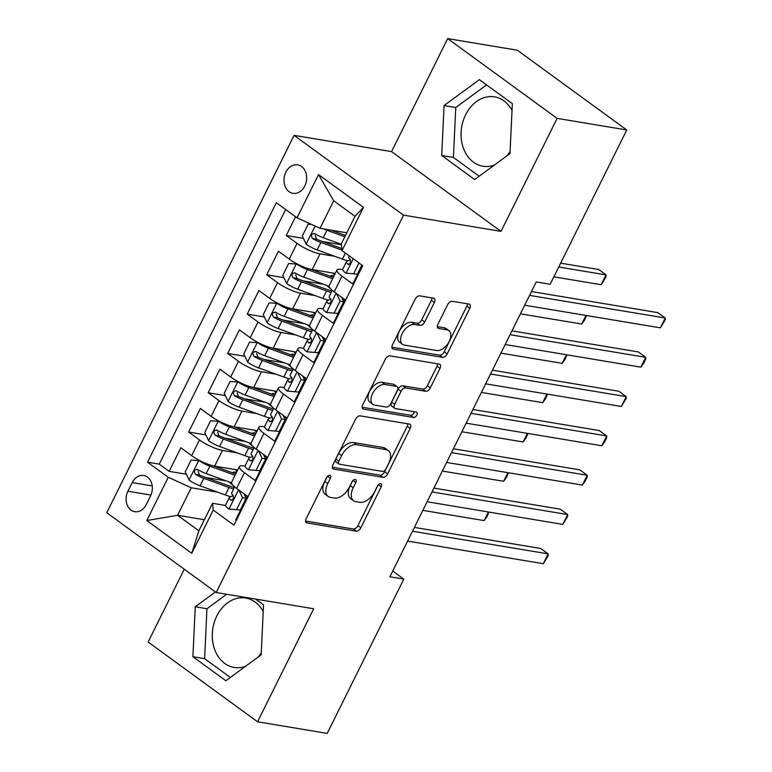 <?xml version="1.0" encoding="UTF-8"?>
<svg xmlns="http://www.w3.org/2000/svg" width="772" height="772" viewBox="0 0 772 772"><rect width="100%" height="100%" fill="white"/><g stroke="black" fill="none" stroke-linecap="round" stroke-linejoin="round"><path stroke-width="1.16" d="M329.818 475.253A3.098 1.805 126.1 0 0 326.556 477.627L306.204 518.63A4.42 2.586 126.1 0 0 306.339 522.663A4.42 2.586 126.1 0 0 307.024 522.943L356.239 531.146A4.42 2.586 126.1 0 0 360.891 527.749L381.243 486.746A3.098 1.805 126.1 0 0 381.146 483.928A3.098 1.805 126.1 0 0 380.664 483.726A3.098 1.805 126.1 0 0 377.411 486.109L374.777 491.417A14.157 8.26 126.1 0 1 359.897 502.302L355.796 501.626A14.157 8.26 126.1 0 1 353.586 500.719A14.157 8.26 126.1 0 1 353.18 487.817L355.815 482.51A3.098 1.805 126.1 0 0 355.718 479.692A3.098 1.805 126.1 0 0 355.236 479.489A3.098 1.805 126.1 0 0 351.984 481.873L349.349 487.18A14.157 8.26 126.1 0 1 334.469 498.065L330.368 497.38A14.157 8.26 126.1 0 1 328.168 496.473A14.157 8.26 126.1 0 1 327.753 483.571L330.387 478.273A3.098 1.805 126.1 0 0 330.3 475.446A3.098 1.805 126.1 0 0 329.818 475.253M512.019 110.377A35.155 27.406 -80.5 0 0 494.505 96.857A35.155 27.406 -80.5 0 0 465.651 114.719A35.155 27.406 -80.5 0 0 482.944 166.221A35.155 27.406 -80.5 0 0 494.369 165.073M507.001 155.799A35.155 27.406 -80.5 0 0 510.089 151.447M285.862 172.204A14.427 11.242 -80.5 0 0 292.955 193.328A14.427 11.242 -80.5 0 0 304.795 185.994A14.427 11.242 -80.5 0 0 297.702 164.87A14.427 11.242 -80.5 0 0 285.862 172.204M261.283 652.668A35.155 27.406 99.5 0 1 258.195 657.011M245.564 666.294A35.155 27.406 99.5 0 1 234.138 667.433A35.155 27.406 99.5 0 1 216.845 615.94A35.155 27.406 99.5 0 1 245.708 598.068A35.155 27.406 99.5 0 1 263.223 611.598M434.375 302.479A4.42 2.586 126.1 0 0 434.25 298.446A4.42 2.586 126.1 0 0 433.555 298.166L419.746 295.859A4.42 2.586 126.1 0 0 415.104 299.266L392.494 344.795A4.42 2.586 126.1 0 0 392.63 348.828A4.42 2.586 126.1 0 0 393.315 349.108L442.53 357.32A4.42 2.586 126.1 0 0 447.181 353.914L469.781 308.385A4.42 2.586 126.1 0 0 469.656 304.351A4.42 2.586 126.1 0 0 468.961 304.072L452.286 301.292A4.42 2.586 126.1 0 0 447.635 304.689L437.965 324.182A4.42 2.586 126.1 0 0 438.091 328.206A4.42 2.586 126.1 0 0 438.776 328.496L447.046 329.876A11.831 6.909 126.1 0 1 448.899 330.628A11.831 6.909 126.1 0 1 448.435 342.865A11.831 6.909 126.1 0 1 436.807 350.517L404.403 345.113A11.831 6.909 126.1 0 1 402.559 344.351A11.831 6.909 126.1 0 1 403.013 332.124A11.831 6.909 126.1 0 1 414.651 324.472L420.055 325.369A4.42 2.586 126.1 0 0 424.706 321.963L434.375 302.479L431.413 300.327A4.42 2.586 126.1 0 0 432.021 297.905M501.018 231.388L557.123 118.367L626.758 129.976L517.298 50.209L447.673 38.6L391.568 151.621L294.084 135.361L403.534 215.127L501.018 231.388L391.568 151.621M184.257 569.234L148.127 642.024L257.578 721.791L313.683 608.77L216.199 592.51L403.534 215.127M257.578 721.791L327.212 733.4L403.804 579.106L392.736 571.039M626.758 129.976L550.166 284.27L536.231 281.954L389.879 576.781L403.804 579.106M360.177 415.867A4.42 2.586 126.1 0 0 355.535 419.273L332.925 464.802A4.42 2.586 126.1 0 0 333.06 468.836A4.42 2.586 126.1 0 0 333.745 469.115L382.96 477.318A4.42 2.586 126.1 0 0 387.612 473.921L410.212 428.392A4.42 2.586 126.1 0 0 410.086 424.359A4.42 2.586 126.1 0 0 409.392 424.069L360.177 415.867M362.715 404.798L385.315 359.269A4.42 2.586 126.1 0 1 389.966 355.863L439.181 364.075A4.42 2.586 126.1 0 1 439.866 364.355A4.42 2.586 126.1 0 1 439.992 368.389L430.322 387.872A4.42 2.586 126.1 0 1 425.671 391.279L405.715 387.949A4.42 2.586 126.1 0 0 401.064 391.346L394.646 404.277A4.42 2.586 126.1 0 0 394.772 408.311A4.42 2.586 126.1 0 0 395.467 408.591L416.243 412.055A3.098 1.805 126.1 0 1 416.726 412.258A3.098 1.805 126.1 0 1 416.61 415.452A3.098 1.805 126.1 0 1 413.56 417.459L363.535 409.112A4.42 2.586 126.1 0 1 362.84 408.832A4.42 2.586 126.1 0 1 362.715 404.798M295.56 216.739L286.248 235.499L303.406 238.355M341.417 244.695L322.802 241.588M334.701 256.294L320.013 253.843A18.026 4.111 -153.6 0 1 297.046 243.363L289.239 259.093L278.441 251.218L266.736 274.803L283.893 277.669M323.671 284.299L303.28 280.902M315.188 295.608L300.501 293.157A18.026 4.111 -153.6 0 1 277.524 282.677L269.727 298.397L258.929 290.533L247.214 314.117L264.381 316.983M304.158 323.613L283.768 320.216M295.676 334.913L280.989 332.471A18.026 4.111 -153.6 0 1 258.012 321.982L250.205 337.711L239.416 329.837L227.701 353.431L244.869 356.288M284.646 362.927L264.256 359.52M276.164 374.227L261.476 371.776A18.026 4.111 -153.6 0 1 238.5 361.296L230.693 377.025L219.895 369.151L208.189 392.736L225.356 395.602M265.134 402.231L244.743 398.834M256.642 413.541L241.964 411.09A18.026 4.111 -153.6 0 1 218.987 400.61L211.181 416.33L200.382 408.465L188.677 432.05L199.475 439.915A18.026 4.111 26.4 0 0 222.442 450.404L237.129 452.846M245.621 441.545L225.231 438.149M205.834 434.916L188.677 432.05M236.328 520.309L235.721 519.865L247.426 496.28L236.628 488.415A18.026 4.111 26.4 0 1 231.619 482.249L239.426 466.529A18.026 4.111 26.4 0 0 244.435 472.686L255.233 480.56L266.938 456.966L256.15 449.101A18.026 4.111 26.4 0 1 251.141 442.945L258.938 427.215A18.026 4.111 -153.6 0 1 263.262 426.607L264.603 426.839M258.938 427.215A18.026 4.111 -153.6 0 0 263.947 433.372L274.745 441.246L286.46 417.662L275.662 409.787A18.026 4.111 26.4 0 1 270.654 403.631L278.46 387.911A18.026 4.111 -153.6 0 1 282.774 387.303L284.115 387.525M278.46 387.911A18.026 4.111 -153.6 0 0 283.469 394.067L294.267 401.932L305.973 378.348L295.174 370.483A18.026 4.111 26.4 0 1 290.166 364.316L297.973 348.597A18.026 4.111 -153.6 0 1 302.286 347.989L303.628 348.211M297.973 348.597A18.026 4.111 -153.6 0 0 302.981 354.753L313.779 362.628L325.485 339.033L314.687 331.169A18.026 4.111 26.4 0 1 309.678 325.012L317.485 309.282A18.026 4.111 -153.6 0 1 321.799 308.675L323.14 308.906M317.485 309.282A18.026 4.111 -153.6 0 0 322.493 315.439L333.292 323.314L344.997 299.729L334.199 291.855A18.026 4.111 26.4 0 1 329.19 285.698L336.997 269.978A18.026 4.111 -153.6 0 1 341.32 269.37L342.662 269.592M289.239 259.093A18.026 4.111 26.4 0 0 312.206 269.573L335.289 273.423M269.727 298.397A18.026 4.111 26.4 0 0 292.694 308.877L315.777 312.728M250.205 337.711A18.026 4.111 26.4 0 0 273.182 348.191L296.265 352.042M230.693 377.025A18.026 4.111 26.4 0 0 253.67 387.505L276.743 391.346M211.181 416.33A18.026 4.111 26.4 0 0 234.157 426.81L257.23 430.66M146.246 504.589L150.53 495.942A13.973 10.895 -80.5 0 0 143.66 475.475A13.973 10.895 -80.5 0 0 132.195 482.577L127.901 491.224A13.973 10.895 -80.5 0 0 134.772 511.691A13.973 10.895 -80.5 0 0 146.246 504.589M294.084 135.361L106.748 512.743L216.199 592.51M297.056 217.829L318.518 174.588L363.487 207.35L342.015 250.591L341.33 243.827L354.985 216.314L333.687 200.788L320.023 228.309L297.056 217.829L276.347 202.737L147.548 462.187L168.257 477.279L191.234 487.759L217.617 492.16M342.015 250.591L362.724 265.684L233.935 525.134L213.226 510.051L191.755 553.292L146.796 520.521L168.257 477.279M285.65 209.511L159.254 464.136L169.165 471.364L180.87 447.77L191.668 455.644A18.026 4.111 26.4 0 0 214.645 466.124L237.718 469.974M245.091 466.143L243.749 465.921A18.026 4.111 26.4 0 0 239.426 466.529M336.997 269.978A18.026 4.111 -153.6 0 0 342.006 276.135L352.804 284L362.116 265.24M218.987 400.61L208.189 392.736M238.5 361.296L227.701 353.431M258.012 321.982L247.214 314.117M277.524 282.677L266.736 274.803M297.046 243.363L286.248 235.499M320.023 228.309L346.811 232.777M191.234 487.759L177.57 515.281L198.877 530.798L212.532 503.286L213.226 510.051M204.358 519.749L177.57 515.281L146.796 520.521M225.578 505.457L212.532 503.286M557.123 118.367L447.673 38.6M226.109 480.859L205.709 477.453M186.322 474.22L169.165 471.364M159.254 464.136L147.548 462.187M198.877 530.798L191.755 553.292M318.518 174.588L333.687 200.788M363.487 207.35L354.985 216.314M215.446 591.96L195.258 606.782L192.913 656.721L225.878 680.75L261.187 654.82L263.532 604.881L255.58 599.082M479.373 79.641L444.064 105.561L441.719 155.51L474.674 179.538L509.993 153.609L512.338 103.66L479.373 79.641M226.669 594.257L206.954 608.732L204.609 658.67L230.365 677.449M204.609 658.67L192.913 656.721M206.954 608.732L195.258 606.782M486.582 84.891L455.76 107.52L453.415 157.459L479.171 176.238M453.415 157.459L441.719 155.51M455.76 107.52L444.064 105.561M327.106 476.758L324.8 481.419A14.157 8.26 126.1 0 0 325.205 494.321L328.168 496.473M353.586 500.719L350.633 498.558A14.157 8.26 126.1 0 1 350.218 485.656L352.534 480.995M305.606 521.042L353.277 528.994A4.42 2.586 126.1 0 0 357.928 525.587L377.962 485.241M332.327 467.214L379.998 475.166A4.42 2.586 126.1 0 0 384.649 471.76L407.249 426.231A4.42 2.586 126.1 0 0 407.857 423.818M338.86 461.193A3.098 1.805 126.1 0 0 338.956 464.02A3.098 1.805 126.1 0 0 339.439 464.213L382.632 471.422A3.098 1.805 126.1 0 0 385.884 469.038L388.663 463.441A14.157 8.26 126.1 0 0 388.258 450.539A14.157 8.26 126.1 0 0 386.048 449.632L356.519 444.711A14.157 8.26 126.1 0 0 341.639 455.596L338.86 461.193L335.907 459.041A3.098 1.805 126.1 0 0 335.994 461.859L338.956 464.02M388.258 450.539L385.296 448.387A14.157 8.26 126.1 0 0 383.086 447.48L386.048 449.632M335.907 459.041L338.686 453.444A14.157 8.26 126.1 0 1 353.557 442.559L383.086 447.48M394.772 408.311L391.819 406.149A4.42 2.586 126.1 0 1 391.693 402.115L398.111 389.194A4.42 2.586 126.1 0 1 402.752 385.788L422.718 389.117A4.42 2.586 126.1 0 0 427.36 385.72L437.039 366.227A4.42 2.586 126.1 0 0 437.637 363.815M362.107 407.211L410.607 415.297A3.098 1.805 126.1 0 0 414.255 411.727M385.006 384.495A11.831 6.909 126.1 0 0 373.368 392.147A11.831 6.909 126.1 0 0 372.915 404.383A11.831 6.909 126.1 0 0 374.758 405.136L386.174 407.037A4.42 2.586 126.1 0 0 390.825 403.64L397.242 390.709A4.42 2.586 126.1 0 0 397.107 386.675A4.42 2.586 126.1 0 0 396.422 386.396L385.006 384.495L382.043 382.333A11.831 6.909 126.1 0 0 370.406 389.985A11.831 6.909 126.1 0 0 369.952 402.222L372.915 404.383M397.107 386.675L394.154 384.524A4.42 2.586 126.1 0 0 393.459 384.244L396.422 386.396M382.043 382.333L393.459 384.244M402.559 344.351L399.597 342.199A11.831 6.909 126.1 0 1 400.06 329.962A11.831 6.909 126.1 0 1 411.698 322.31L417.092 323.217A4.42 2.586 126.1 0 0 421.744 319.811L431.413 300.327M448.899 330.628L445.936 328.476A11.831 6.909 126.1 0 0 444.093 327.714L447.046 329.876M437.357 326.595L444.093 327.714M391.896 347.217L439.567 355.159A4.42 2.586 126.1 0 0 444.218 351.762L466.819 306.233A4.42 2.586 126.1 0 0 467.427 303.811M199.919 460.643L191.06 460.093L185.203 471.895L189.169 480.136A11.947 2.721 26.4 0 0 200.093 485.81L225.308 494.948A34.479 7.855 26.4 0 0 230.751 496.743M232.816 485.096A28.622 6.523 26.4 0 0 232.642 484.97A14.195 3.233 -153.6 0 1 229.438 482.066M198.925 460.479A11.947 2.721 26.4 0 0 209.849 466.153L235.064 475.291A34.479 7.855 26.4 0 0 235.074 475.291L231.359 482.761L206.143 473.622A11.947 2.721 -153.6 0 1 197.777 469.617L196.889 469.289M213.526 465.912L233.26 473.062A28.622 6.523 26.4 0 0 235.759 473.921M232.555 472.763L232.536 472.792A14.195 3.233 -153.6 0 1 232.555 472.763A14.195 3.233 -153.6 0 1 235.952 472.281L236.521 472.377M235.257 469.559A14.195 3.233 26.4 0 0 236.994 471.431M197.777 469.617C194.264 469.453 193.482 471.026 195.441 474.336A11.947 2.721 26.4 0 0 203.798 478.341L229.014 487.479A34.479 7.855 26.4 0 0 233.598 489.014M234.37 487.45A28.622 6.523 -153.6 0 1 227.209 485.241L201.984 476.102A6.089 1.39 -153.6 0 1 199.446 475.002L198.095 471.354M422.844 510.369L484.131 520.589L488.396 511.99M488.965 512.087L486.997 516.632L484.131 520.589M228.811 509.018L240.295 510.002L228.811 509.018A11.947 2.721 -153.6 0 1 225.636 505.052L229.342 497.583A11.947 2.721 26.4 0 0 230.645 499.995L231.204 500.275M236.676 509.404L242.533 497.612L238.905 490.066M240.295 510.002L246.152 498.21L242.533 497.612M244.029 493.8L246.152 498.21M412.48 531.252L548.168 553.881L543.295 563.705L407.606 541.085M245.042 495.904A28.622 6.523 -153.6 0 1 247.088 496.029M233.221 495.566L229.728 497.236A11.947 2.721 26.4 0 0 229.342 497.583M231.889 500.198L230.645 499.995C233.24 500.005 234.022 498.432 232.98 495.277A11.947 2.721 -153.6 0 1 231.687 492.864L234.659 486.871M414.39 527.411L540.776 548.496L548.168 553.881L548.11 555.821L543.295 563.705M219.431 421.329L210.573 420.788L204.715 432.581L208.681 440.822A11.947 2.721 26.4 0 0 219.605 446.496L244.82 455.634A34.479 7.855 26.4 0 0 250.263 457.429M252.328 445.791A28.622 6.523 26.4 0 0 252.155 445.666A14.195 3.233 -153.6 0 1 248.96 442.752M218.437 421.165A11.947 2.721 26.4 0 0 229.361 426.839L254.577 435.977A34.479 7.855 26.4 0 0 254.596 435.987M233.038 426.598L252.772 433.748A28.622 6.523 26.4 0 0 255.271 434.607M252.068 433.449L252.048 433.488A14.195 3.233 -153.6 0 1 252.068 433.449A14.195 3.233 -153.6 0 1 255.464 432.976L256.043 433.063M254.779 430.255A14.195 3.233 26.4 0 0 256.507 432.117M251.035 443.514A34.479 7.855 -153.6 0 1 250.871 443.446L225.656 434.308A11.947 2.721 -153.6 0 1 217.289 430.313C213.776 430.139 212.995 431.712 214.954 435.032A11.947 2.721 26.4 0 0 223.311 439.027L248.526 448.165A34.479 7.855 26.4 0 0 253.11 449.7M253.882 448.136A28.622 6.523 -153.6 0 1 246.722 445.936L221.506 436.798A6.089 1.39 -153.6 0 1 218.958 435.697L217.617 432.04M217.289 430.313L216.401 429.975M442.356 471.065L503.643 481.284L507.908 472.676M508.478 472.773L506.509 477.318L503.643 481.284M238.944 382.024L230.085 381.474L224.227 393.266L228.194 401.508A11.947 2.721 26.4 0 0 239.117 407.182L264.333 416.32A34.479 7.855 26.4 0 0 269.775 418.125M271.84 406.477A28.622 6.523 26.4 0 0 271.667 406.352A14.195 3.233 -153.6 0 1 268.473 403.447M237.95 381.86A11.947 2.721 26.4 0 0 248.873 387.534L274.099 396.673A34.479 7.855 26.4 0 0 274.108 396.673L270.383 404.142L245.168 395.003A11.947 2.721 -153.6 0 1 236.811 390.999L235.914 390.661M252.55 387.283L272.284 394.434A28.622 6.523 26.4 0 0 274.784 395.303M271.58 394.135L271.561 394.174A14.195 3.233 -153.6 0 1 271.58 394.135A14.195 3.233 -153.6 0 1 274.977 393.662L275.556 393.759M274.292 390.941A14.195 3.233 26.4 0 0 276.029 392.813M236.811 390.999C233.289 390.835 232.517 392.408 234.466 395.718A11.947 2.721 26.4 0 0 242.823 399.713L268.048 408.851A34.479 7.855 26.4 0 0 272.622 410.395M273.404 408.832A28.622 6.523 -153.6 0 1 266.234 406.622L241.018 397.483A6.089 1.39 -153.6 0 1 238.471 396.383L237.129 392.736M461.878 431.751L523.155 441.97L527.43 433.372M527.99 433.459L526.022 438.013L523.155 441.97M258.456 342.71L249.597 342.16L243.74 353.962L247.706 362.203A11.947 2.721 26.4 0 0 258.63 367.877L283.855 377.016A34.479 7.855 26.4 0 0 289.297 378.811M291.353 367.163A28.622 6.523 26.4 0 0 291.179 367.038A14.195 3.233 -153.6 0 1 287.985 364.133M257.472 342.546A11.947 2.721 26.4 0 0 268.386 348.22L293.611 357.359A34.479 7.855 26.4 0 0 293.621 357.359L289.905 364.828L264.68 355.689A11.947 2.721 -153.6 0 1 256.323 351.685L255.435 351.356M272.062 347.979L291.797 355.13A28.622 6.523 26.4 0 0 294.296 355.988M291.092 354.83L291.073 354.859A14.195 3.233 -153.6 0 1 291.092 354.83A14.195 3.233 -153.6 0 1 294.489 354.348L295.068 354.445M293.804 351.627A14.195 3.233 26.4 0 0 295.541 353.499M256.323 351.685C252.811 351.521 252.029 353.093 253.978 356.403A11.947 2.721 26.4 0 0 262.335 360.408L287.56 369.547A34.479 7.855 26.4 0 0 292.134 371.081M292.916 369.518A28.622 6.523 -153.6 0 1 285.746 367.308L260.531 358.169A6.089 1.39 -153.6 0 1 257.983 357.069L256.642 353.422M481.39 392.437L542.668 402.656L546.943 394.058M547.512 394.154L545.534 398.699L542.668 402.656M277.968 303.396L269.11 302.856L263.262 314.648L267.228 322.889A11.947 2.721 26.4 0 0 278.142 328.563L303.367 337.702A34.479 7.855 26.4 0 0 308.81 339.497M310.865 327.859A28.622 6.523 26.4 0 0 310.701 327.733A14.195 3.233 -153.6 0 1 307.497 324.819M276.984 303.232A11.947 2.721 26.4 0 0 287.898 308.906L313.123 318.045A34.479 7.855 26.4 0 0 313.133 318.054L309.418 325.514L284.192 316.375A11.947 2.721 -153.6 0 1 275.836 312.38L274.948 312.042M291.575 308.665L311.309 315.816A28.622 6.523 26.4 0 0 313.818 316.674M310.605 315.516L310.585 315.555A14.195 3.233 -153.6 0 1 310.605 315.516A14.195 3.233 -153.6 0 1 314.011 315.044L314.58 315.13M313.316 312.322A14.195 3.233 26.4 0 0 315.053 314.185M275.836 312.38C272.323 312.206 271.541 313.779 273.491 317.099A11.947 2.721 26.4 0 0 281.857 321.094L307.073 330.233A34.479 7.855 26.4 0 0 311.656 331.767M312.428 330.204A28.622 6.523 -153.6 0 1 305.268 328.003L280.043 318.865A6.089 1.39 -153.6 0 1 277.505 317.765L276.154 314.108M500.903 353.132L562.19 363.351L566.455 354.744M567.024 354.84L565.046 359.385L562.19 363.351M248.323 469.714L259.807 470.698L248.323 469.714A11.947 2.721 -153.6 0 1 245.149 465.738L248.854 458.269A11.947 2.721 26.4 0 0 250.157 460.681L250.717 460.961M256.188 470.09L262.046 458.298L258.417 450.752M259.807 470.698L265.664 458.906L262.046 458.298M263.542 454.496L265.664 458.906M431.992 491.947L567.681 514.567L562.807 524.4L427.119 501.771M264.555 456.599A28.622 6.523 -153.6 0 1 266.601 456.725M252.733 456.262L249.24 457.921A11.947 2.721 26.4 0 0 248.854 458.269M251.402 460.894L250.157 460.681C252.753 460.701 253.534 459.128 252.492 455.962A11.947 2.721 -153.6 0 1 251.199 453.55L254.171 447.557M433.903 488.107L560.289 509.182L567.681 514.567L567.623 516.507L562.807 524.4M267.836 430.4L279.319 431.384L267.836 430.4A11.947 2.721 -153.6 0 1 264.661 426.424L268.376 418.955A11.947 2.721 26.4 0 0 269.669 421.367L270.229 421.657M275.7 430.776L281.558 418.984L277.93 411.447M279.319 431.384L285.177 419.592L281.558 418.984M283.054 415.182L285.177 419.592M451.504 452.633L587.202 475.262L582.32 485.086L446.631 462.457M284.067 417.285A28.622 6.523 -153.6 0 1 286.123 417.411M272.246 416.948L268.752 418.607A11.947 2.721 26.4 0 0 268.376 418.955M270.914 421.58L269.669 421.367C272.275 421.387 273.056 419.814 272.014 416.658A11.947 2.721 -153.6 0 1 270.711 414.246L273.693 408.253M453.415 448.793L579.801 469.868L587.202 475.262L587.135 477.192L585.186 481.13L582.32 485.086M287.348 391.086L298.841 392.07L287.348 391.086A11.947 2.721 -153.6 0 1 284.183 387.119L287.888 379.65A11.947 2.721 26.4 0 0 289.182 382.063L289.741 382.343M295.213 391.472L301.07 379.679L297.442 372.133M298.841 392.07L304.689 380.278L301.07 379.679M302.566 375.868L304.689 380.278M471.026 413.319L606.715 435.948L601.832 445.772L466.143 423.152M303.579 377.971A28.622 6.523 -153.6 0 1 305.635 378.097M291.758 377.633L288.265 379.303A11.947 2.721 26.4 0 0 287.888 379.65M290.436 382.265L289.182 382.063C291.787 382.072 292.569 380.5 291.526 377.344A11.947 2.721 -153.6 0 1 290.224 374.931L293.206 368.939M472.927 409.478L599.313 430.564L606.715 435.948L606.647 437.888L604.698 441.816L601.832 445.772M306.86 351.781L318.353 352.765L306.86 351.781A11.947 2.721 -153.6 0 1 303.695 347.805L307.401 340.336A11.947 2.721 26.4 0 0 308.694 342.749L309.254 343.029M314.735 352.157L320.583 340.365L316.954 332.819M318.353 352.765L324.201 340.973L320.583 340.365M322.088 336.563L324.201 340.973M490.538 374.015L626.227 396.634L621.344 406.468L485.656 383.838M323.101 338.667A28.622 6.523 -153.6 0 1 325.147 338.792M311.27 338.329L307.777 339.989A11.947 2.721 26.4 0 0 307.401 340.336M309.948 342.961L308.694 342.749C311.299 342.768 312.081 341.195 311.039 338.03A11.947 2.721 -153.6 0 1 309.746 335.617L312.718 329.625M492.44 370.174L618.835 391.25L626.227 396.634L626.169 398.574L621.344 406.468M297.49 264.092L288.632 263.542L282.774 275.334L286.74 283.575A11.947 2.721 26.4 0 0 297.664 289.249L322.879 298.388A34.479 7.855 26.4 0 0 328.322 300.192M330.377 288.545A28.622 6.523 26.4 0 0 330.213 288.419A14.195 3.233 -153.6 0 1 327.01 285.515M296.496 263.928A11.947 2.721 26.4 0 0 307.42 269.602L332.635 278.74A34.479 7.855 26.4 0 0 332.645 278.74L328.93 286.209L303.705 277.071A11.947 2.721 -153.6 0 1 295.348 273.066L294.46 272.728M311.097 269.351L330.831 276.501A28.622 6.523 26.4 0 0 333.33 277.37M330.117 276.202L330.107 276.241A14.195 3.233 -153.6 0 1 330.117 276.202A14.195 3.233 -153.6 0 1 333.523 275.729L334.093 275.826M332.828 273.008A14.195 3.233 26.4 0 0 334.565 274.88M295.348 273.066C291.835 272.902 291.054 274.475 293.013 277.785A11.947 2.721 26.4 0 0 301.37 281.78L326.585 290.919A34.479 7.855 26.4 0 0 331.169 292.463M331.941 290.899A28.622 6.523 -153.6 0 1 324.78 288.689L299.555 279.551A6.089 1.39 -153.6 0 1 297.017 278.451L295.666 274.803M520.415 313.818L581.702 324.037L585.967 315.439M586.537 315.526L584.568 320.081L581.702 324.037M326.382 312.467L337.866 313.451L326.382 312.467A11.947 2.721 -153.6 0 1 323.207 308.491L326.913 301.022A11.947 2.721 26.4 0 0 328.206 303.435L328.775 303.724M334.247 312.843L340.095 301.051L336.467 293.514M337.866 313.451L343.723 301.659L340.095 301.051M341.6 297.249L343.723 301.659M510.051 334.701L645.739 357.33L640.866 367.154L505.168 344.524M342.614 299.353A28.622 6.523 -153.6 0 1 344.659 299.478M330.792 299.015L327.299 300.675A11.947 2.721 26.4 0 0 326.913 301.022M329.461 303.647L328.206 303.435C330.812 303.454 331.593 301.881 330.551 298.725A11.947 2.721 -153.6 0 1 329.258 296.313L332.23 290.32M511.961 330.86L638.347 351.935L645.739 357.33L645.682 359.26L643.732 363.197L640.866 367.154M311.444 224.391L308.144 224.227L302.286 236.029L306.252 244.27A11.947 2.721 26.4 0 0 317.176 249.945L342.392 259.083A34.479 7.855 26.4 0 0 347.834 260.878M323.545 228.898A11.947 2.721 26.4 0 0 326.932 230.288L344.833 236.772M330.763 230.095L345.489 235.441M553.862 276.83L601.214 284.723L606.088 274.9L598.696 269.505L560.646 263.165M341.378 244.338L323.227 237.757A11.947 2.721 -153.6 0 1 314.86 233.752C311.348 233.588 310.566 235.161 312.525 238.471A11.947 2.721 26.4 0 0 320.882 242.476L341.967 250.118M341.803 248.478L319.068 240.237A6.089 1.39 -153.6 0 1 316.53 239.137L315.179 235.489M314.86 233.752L313.972 233.424M601.214 284.723L606.03 276.839L606.088 274.9L558.735 267.006M345.895 273.153L357.378 274.137L345.895 273.153A11.947 2.721 -153.6 0 1 342.72 269.187L346.425 261.718A11.947 2.721 26.4 0 0 347.728 264.13L348.288 264.41M353.759 273.539L358.999 262.972M357.378 274.137L361.885 265.076M529.563 295.387L665.252 318.016L660.378 327.839L524.69 305.22M350.305 259.701L346.811 261.37A11.947 2.721 26.4 0 0 346.425 261.718M348.973 264.333L347.728 264.13C350.324 264.14 351.106 262.567 350.063 259.411A11.947 2.721 -153.6 0 1 348.77 256.999L349.311 255.908M531.474 291.546L657.86 312.631L665.252 318.016L665.194 319.955L660.378 327.839M320.013 253.843L312.206 269.573M300.501 293.157L292.694 308.877M280.989 332.471L273.182 348.191M261.476 371.776L253.67 387.505M241.964 411.09L234.157 426.81M222.442 450.404L214.645 466.124M244.435 472.686L236.628 488.415M342.006 276.135L334.199 291.855M322.493 315.439L314.687 331.169M302.981 354.753L295.174 370.483M283.469 394.067L275.662 409.787M263.947 433.372L256.15 449.101M199.475 439.915L191.668 455.644M150.936 495.064L127.901 491.224M152.209 485.916L132.195 482.577M324.8 481.419L327.753 483.571M353.007 480.464L355.815 482.51M350.218 485.656L353.18 487.817M378.434 484.71L381.243 486.746M357.928 525.587L360.891 527.749M353.277 528.994L356.239 531.146M305.857 522.094L307.024 522.943M327.579 476.227L330.387 478.273M407.249 426.231L410.212 428.392M384.649 471.76L387.612 473.921M379.998 475.166L382.96 477.318M332.578 468.266L333.745 469.115M353.557 442.559L356.519 444.711M338.686 453.444L341.639 455.596M437.039 366.227L439.992 368.389M427.36 385.72L430.322 387.872M422.718 389.117L425.671 391.279M402.752 385.788L405.715 387.949M398.111 389.194L401.064 391.346M391.693 402.115L394.646 404.277M410.607 415.297L413.56 417.459M362.358 408.263L363.535 409.112M421.744 319.811L424.706 321.963M417.092 323.217L420.055 325.369M411.698 322.31L414.651 324.472M437.608 327.637L438.776 328.496M466.819 306.233L469.781 308.385M444.218 351.762L447.181 353.914M439.567 355.159L442.53 357.32M392.147 348.259L393.315 349.108M198.732 460.469L189.072 479.923M229.014 487.479L225.308 494.948M203.798 478.341L200.093 485.81M209.849 466.153L206.143 473.622M199.446 475.002L195.441 474.336M229.004 509.028L238.548 489.805M218.244 421.155L208.585 440.619M248.526 448.165L244.82 455.634M254.577 435.977L250.871 443.446M223.311 439.027L219.605 446.496M229.361 426.839L225.656 434.308M218.958 435.697L214.954 435.032M237.757 381.85L228.097 401.305M268.048 408.851L264.333 416.32M242.823 399.713L239.117 407.182M248.873 387.534L245.168 395.003M238.471 396.383L234.466 395.718M257.269 342.536L247.609 361.991M287.56 369.547L283.855 377.016M262.335 360.408L258.63 367.877M268.386 348.22L264.68 355.689M257.983 357.069L253.978 356.403M276.781 303.222L267.122 322.686M307.073 330.233L303.367 337.702M281.857 321.094L278.142 328.563M287.898 308.906L284.192 316.375M277.505 317.765L273.491 317.099M248.516 469.723L258.06 450.501M268.029 430.409L277.573 411.187M287.541 391.095L297.085 371.872M307.063 351.791L316.607 332.568M296.294 263.918L286.634 283.372M326.585 290.919L322.879 298.388M301.37 281.78L297.664 289.249M307.42 269.602L303.705 277.071M297.017 278.451L293.013 277.785M326.575 312.477L336.119 293.254M315.092 226.051L306.156 244.058M345.383 253.052L342.392 259.083M320.882 242.476L317.176 249.945M326.932 230.288L323.227 237.757M316.53 239.137L312.525 238.471M346.088 273.163L353.238 258.774"/></g></svg>
